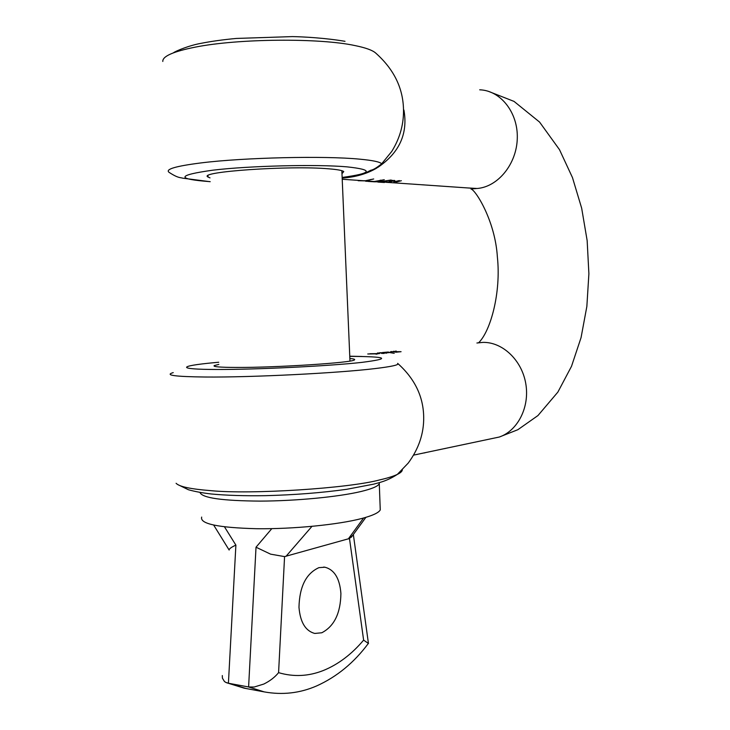 <?xml version="1.0" encoding="UTF-8"?>
<svg xmlns="http://www.w3.org/2000/svg" width="730" height="730" viewBox="0 0 730 730"><rect width="100%" height="100%" fill="white"/><g stroke="black" fill="none" stroke-linecap="round" stroke-linejoin="round"><path stroke-width="1.09" d="M209.994 177.883L208.041 177.025C196.625 171.824 290.093 165.29 328.911 168.831C337.47 169.524 342.416 170.437 343.757 171.577L341.978 173.694M342.16 178.093C355.565 177.153 367.154 173.776 376.935 167.964M377.775 167.435C399.374 152.835 408.088 133.709 403.918 110.029M365.675 180.885L358.184 180.73L365.401 180.739L373.696 178.969L365.675 180.885L374.353 181.487L384.281 179.726L375.421 181.56L379.116 181.816L391.198 179.991L381.014 181.816L373.76 181.797M380.476 182.217L384.464 182.5L377.875 182.08L389.044 181.907L392.804 181.058L389.19 181.013L391.134 180.447L394.857 180.565L389.565 182.062L380.476 182.171M393.844 181.998L399.346 180.575L393.844 181.797M395.87 182.144L401.363 180.721L395.861 181.943M372.583 181.715L379.116 181.816M372.045 181.651L375.421 181.56M372.045 181.679L368.002 181.405L374.353 181.487M365.657 181.241L368.276 181.314L365.657 181.241M371.013 179.471L370.311 179.626M380.722 180.164L380.056 180.31M392.366 180.83L392.348 180.356M394.501 180.392L392.84 180.958L392.813 180.374M390.623 351.65L401.08 351.696L396.153 352.207L391.389 351.559M383.04 352.517L388.041 352.043L394.209 353.311L387.119 352.134L382.529 352.535M379.573 352.754L389.026 352.599L385.057 353.01L386.544 353.192M377.401 353.01L386.535 352.855M369.937 353.731L379.463 353.585L375.412 353.995L376.935 354.178M367.756 353.986L376.926 353.84M362.199 356.477L349.761 356.204M416.209 454.562L417.195 454.452M425.517 452.6L424.513 452.938M444.15 448.667L445.19 448.53M381.525 353.119L384.162 353.439L381.534 353.393M393.497 351.331L394.2 351.258M395.496 351.13L396.198 351.057M394.154 351.468L394.173 351.942M354.908 356.395L349.77 356.331M349.862 358.53C353.84 358.859 355.355 359.315 354.424 359.908C352.937 362.655 276.862 367.637 236.593 367.445C219.803 367.382 212.384 366.743 214.328 365.538L218.854 364.416M222.303 675.56L222.413 678.161L224.457 681.528L225.908 682.45L246.11 688.527M271.815 528.639L256.02 547.208L270.593 554.152L284.572 556.607L349.488 538.512L363.622 640.119C351.623 654.308 338.236 664.428 323.454 670.459C308.617 676.363 293.652 677.093 278.577 672.649C274.863 677.23 269.936 681.035 263.795 684.056L254.213 687.012L248.601 686.966L228.417 683.243L235.89 545.127C231.757 546.98 229.512 548.522 229.156 549.726L229.129 549.945M318.919 567.648L324.932 567.219C334.404 569.719 339.733 578.479 340.91 593.481C340.609 613.182 334.24 626.276 321.793 632.773L314.721 633.439C305.487 630.948 300.231 622.234 298.981 607.296C299.482 586.664 306.125 573.452 318.919 567.648M380.148 507.323L380.257 509.905C378.779 512.734 372.683 515.572 361.989 518.437C338.656 524.642 293.57 529.15 256.787 528.721C218.014 527.699 199.646 523.821 201.69 517.077M363.622 640.119L368.44 643.477M352.855 535.181L349.488 538.512M342.133 177.454C372.473 173.302 374.116 169.761 347.069 166.86C317.048 164.159 249.359 165.774 212.895 170.172C176.624 175.227 175.711 179.06 210.176 181.661M342.133 177.49C357.052 175.592 366.195 172.919 365.958 172.654L370.274 170.528C371.023 169.734 372.254 171.34 381.68 163.803C380.065 161.923 372.765 160.372 359.78 159.167C324.795 155.682 243.747 157.516 200.768 162.945C175.629 166.148 165.062 169.278 169.068 172.335C178.239 178.339 180.118 177.353 182.801 178.184L210.176 181.706M381.68 163.803L391.773 151.411C400.223 137.714 404.11 123.178 403.444 107.785C402.568 86.906 393.269 68.611 375.548 52.925C372.337 50.169 365.493 47.715 355.008 45.579C319.704 37.878 238.245 38.508 195.239 47.14C173.256 51.52 162.452 56.292 162.799 61.466M467.145 187.902L477.201 188.486C498.015 186.834 516.676 164.04 517.287 138.344C518.145 112.639 500.625 90.438 479.701 89.808M490.578 438.867L499.329 437.024C517.917 430.654 529.907 406.875 525.755 383.505C521.786 360.109 502.55 341.978 483.005 342.379L476.918 343M397.622 363.367L397.887 363.586C398.954 364.963 391.353 366.624 375.083 368.577C338.3 373.085 251.275 377.474 205.103 377.018C174.899 376.662 164.277 375.193 173.229 372.61M349.77 356.377C387.749 356.587 391.745 358.585 361.788 362.39C329.075 366.049 256.832 369.617 216.554 369.48C175.821 369.398 178.366 366.022 213.744 362.701L218.754 362.244M176.094 483.287C179.206 486.636 190.694 489.082 210.559 490.633C250.773 494.675 349.049 488.288 379.728 479.893C387.347 478.168 393.214 476.334 397.339 474.4C400.597 472.83 402.257 471.297 402.321 469.792M226.537 682.723L244.185 688.171L264.278 691.903L248.601 686.966L256.02 547.208M235.89 545.127L224.502 526.868M278.577 672.649L284.572 556.607M199.983 492.467C202.028 497.942 222.102 500.826 260.199 501.108C296.188 500.981 338.455 496.874 360.848 491.545C371.57 488.963 377.675 486.426 379.171 483.926L379.472 482.567M285.968 556.37L311.947 526.376M363.577 518.017L348.256 538.995M207.986 175.775L208.041 177.025M350.519 176.322L342.151 177.764M345.007 41.318C326.009 38.051 303.242 36.755 292.383 36.6L236.274 38.444C222.933 39.694 211.18 41.327 201.024 43.344C189.325 45.379 175.337 51.173 173.375 52.852M342.215 179.261L364.589 180.812M380.047 181.879L384.454 182.181M385.714 182.272L476.425 188.541L470.996 189.024C475.467 189.745 495.195 220.788 497.376 257.015C501.2 292.52 490.615 331.174 478.57 342.826M413.645 455.109L499.329 437.024L517.871 429.696L537.955 415.552L557.875 392.092L571.508 366.314L581.062 337.616L586.856 306.445L588.891 273.75L587.157 240.626L581.673 208.223L572.475 177.6L559.49 149.659L539.58 122.083L514.029 101.397L488.142 91.232M177.673 484.528L188.45 489.757C194.928 491.564 202.584 492.978 211.408 494C226.519 495.424 244.532 495.971 265.455 495.661C294.409 494.94 321.51 492.814 346.759 489.292L373.632 484.163C377.848 482.877 386.207 481.636 397.339 474.4L408.207 463.103C418.764 448.758 423.929 433.465 423.692 417.222C423.427 396.664 414.822 378.788 397.887 363.586M214.355 366.259L214.328 365.538M213.698 525.116L229.138 550.037M323.664 567.082L324.932 567.219M264.278 691.903C282.474 695.17 299.884 693.199 316.519 685.981C336.795 676.883 354.123 662.639 368.495 643.249M380.257 509.905L379.244 482.63M365.885 517.351L351.34 537.253M368.376 642.993L353.347 534.497M341.85 170.683L349.971 361.049"/></g></svg>
